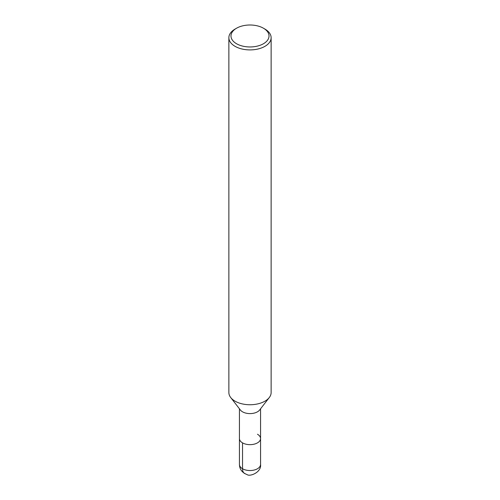 <?xml version="1.0" encoding="UTF-8"?>
<svg xmlns="http://www.w3.org/2000/svg" width="500" height="500" viewBox="0 0 500 500"><rect width="100%" height="100%" fill="white"/><g stroke="black" fill="none" stroke-linecap="round" stroke-linejoin="round"><path stroke-width="0.75" d="M263.45 28.219L264.944 29.081A21.131 12.2 180 0 1 271.131 37.706L271.131 392.544A21.131 12.2 180 0 1 269.294 397.525A21.131 12.2 180 0 1 250.006 404.744A21.131 12.2 180 0 1 230.712 397.531A21.131 12.2 180 0 1 228.869 392.544L228.869 37.706A21.131 12.2 180 0 1 235.056 29.081L236.55 28.219A19.019 10.981 180 0 1 263.45 28.219L263.45 28.219A19.019 10.981 180 0 1 263.45 43.744A19.019 10.981 180 0 1 236.55 43.744A19.019 10.981 180 0 1 236.55 28.219M269.294 397.525L259.644 409.988A10.562 6.1 180 0 1 250 413.6A10.562 6.1 180 0 1 240.356 409.988L230.706 397.525M271.131 37.706A21.131 12.2 180 0 1 250 49.906A21.131 12.2 180 0 1 228.869 37.706M257.469 434.244A10.562 6.1 180 0 1 260.562 438.556A10.562 6.1 180 0 1 250 444.656A10.562 6.1 180 0 1 239.438 438.556L239.438 408.8M260.562 408.8L260.562 438.556A10.562 6.1 180 0 1 250 444.656A10.562 6.1 180 0 1 239.438 438.556L239.438 464.438A10.562 6.1 180 0 0 250 470.538A10.562 6.1 180 0 0 260.562 464.438C261.656 472.206 249.95 476.938 247.094 474.594C242.1 472.663 239.55 469.275 239.438 464.438M244.725 473.587A10.562 6.1 -60 0 1 242.531 468.75L242.531 442.869M260.562 438.556L260.562 464.438"/></g></svg>
